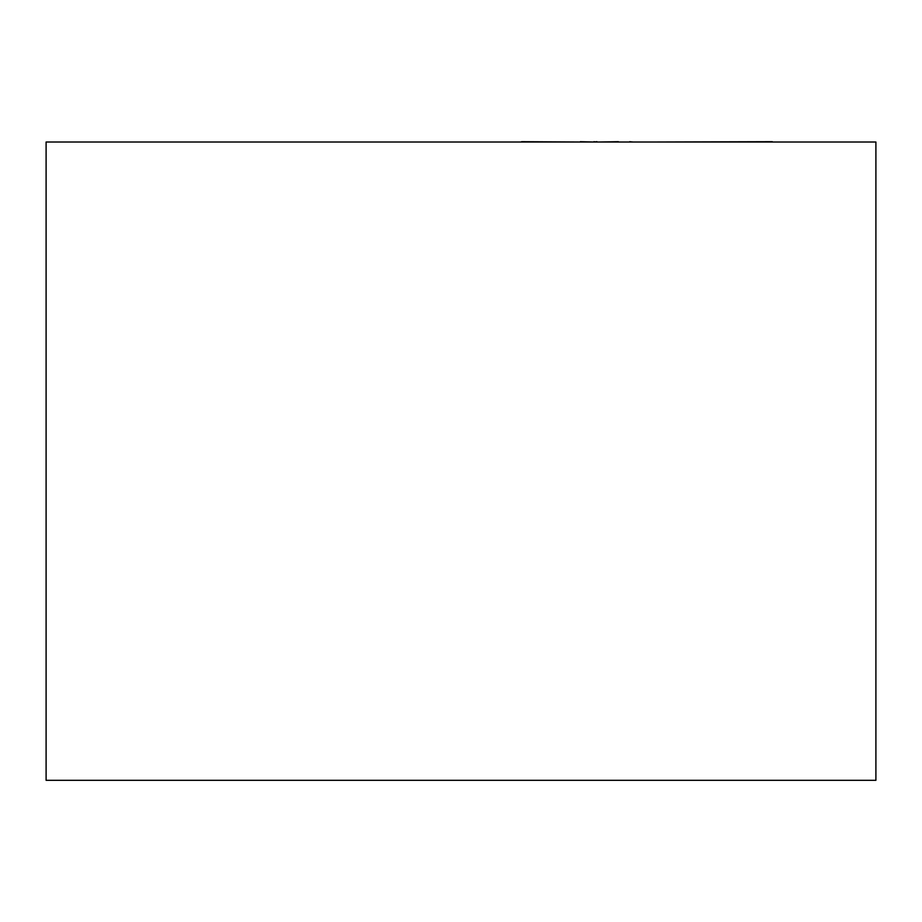 <?xml version="1.0" encoding="UTF-8"?>
<svg xmlns="http://www.w3.org/2000/svg" width="922" height="922" viewBox="0 0 922 922"><rect width="100%" height="100%" fill="white"/><g stroke="black" fill="none" stroke-linecap="round" stroke-linejoin="round"><path stroke-width="1.38" d="M875.9 142.011L46.1 142.011L46.1 780.312L875.9 780.312L875.9 142.011M629.703 142.011L619.526 142.011M629.703 141.688L633.057 142.011M618.397 141.688L598.862 142.011M521.529 141.688L579.857 142.011M580.295 141.688L593.664 142.011M593.849 141.688L597.122 142.011M597.03 141.688L596.131 141.688L597.03 141.688M496.82 142.011L520.181 142.011M654.608 142.011L772.359 141.688"/></g></svg>
